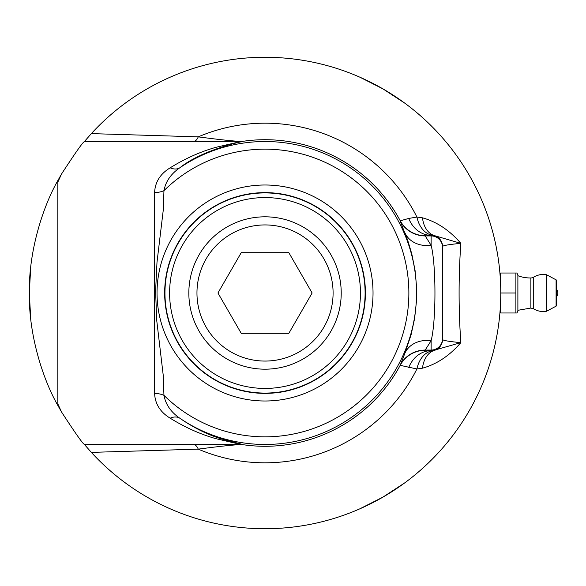 <?xml version="1.0" encoding="UTF-8"?>
<svg xmlns="http://www.w3.org/2000/svg" width="586" height="586" viewBox="0 0 586 586"><rect width="100%" height="100%" fill="white"/><g stroke="black" fill="none" stroke-linecap="round" stroke-linejoin="round"><path stroke-width="0.88" d="M491.39 358.815L491.215 359.423M490.9 360.463L490.68 361.218M499.426 267.912L499.865 272.402M499.777 271.479L499.873 272.497M499.946 273.376L499.807 271.75M499.909 272.922L499.638 269.963M499.843 272.204L499.755 271.223M499.675 270.402L499.726 270.937M499.25 266.322L499.375 267.458M500.239 277.251L500.488 281.544M500.547 282.855L500.363 279.229M498.818 323.208L498.605 324.805M498.503 325.589L498.342 326.724L498.503 325.589M498.84 323.054L498.488 325.677M498.298 326.988L498.642 324.563M498.254 327.332L498.122 328.175M498.525 325.398L498.715 324.036M500.722 288.444L500.671 286.488M500.752 290.737L500.744 289.726M500.151 309.943L500.026 311.657M500.341 307.079L500.246 308.58M500.605 301.636L500.532 303.526M500.495 304.207L500.481 304.574M500.671 299.505L500.664 299.966M500.612 301.512L500.539 303.343M500.532 303.401L500.503 304.112M500.488 304.354L500.466 304.903M500.437 305.394L500.525 303.577M500.708 298.23L500.678 299.373M500.678 299.431L500.62 301.277M500.583 302.281L500.503 304.141M500.129 310.28L499.953 312.528M500.056 311.232L500.114 310.47M500.114 310.441L500.056 311.21M490.438 224.006L490.731 224.973M494.752 240.099L493.668 235.609M493.002 232.994L492.489 231.082M492.474 231.038L492.225 230.144M491.691 228.225L491.464 227.427M496.327 247.482L497.763 255.518M493.698 235.733L493.222 233.851M491.779 228.533L492.753 232.063M496.869 335.661L496.547 337.404M496.283 338.73L496.657 336.818M497.28 333.397L496.899 335.522M496.518 337.529L496.269 338.825M496.51 337.587L496.591 337.17M487.178 371.861L485.699 375.912M485.325 376.908L485.135 377.406M488.16 369.055L487.508 370.938M485.398 376.71L487.904 369.803M488.101 369.224L487.896 369.825M485.919 375.333L485.538 376.351M486.534 373.67L486.732 373.106M487.318 371.473L487.64 370.564M494.767 345.821L494.884 345.308M494.76 345.879L494.569 346.685M494.269 347.945L494.716 346.055M495.463 342.693L495.009 344.758M494.555 346.744L494.342 347.652M500.385 279.669L500.298 278.225M499.99 273.955L500.217 276.98M500.488 281.58L500.437 280.577M500.217 276.944L500.129 275.728M500.327 278.702L500.459 281.082M492.43 355.109L492.225 355.878M491.8 357.379L492.387 355.292M493.397 351.461L493.002 352.984M492.738 353.995L491.932 356.918M492.137 356.193L492.299 355.599M29.395 299.644L30.736 318.96L29.3 293C28.677 249.226 43.943 204.726 57.838 180.569L57.838 405.431C43.943 381.274 28.677 336.774 29.3 293L30.736 267.04L29.395 286.356M57.838 405.431L61.552 412.017C75.228 433.01 82.787 443.756 84.223 444.254L91.343 452.385A235.733 235.733 0 0 0 429.318 462.054A235.733 235.733 0 0 0 429.318 123.946A235.733 235.733 0 0 0 91.343 133.615L84.223 141.746C82.787 142.244 75.228 152.99 61.552 173.983L57.838 180.569M391.726 491.793L404.662 482.923L382.9 497.148L359.694 508.89L382.9 497.148M382.9 88.852L359.694 77.11L382.9 88.852L404.662 103.077L382.9 88.852M500.766 311.093L500.07 311.093L500.166 309.826M500.759 293.754L500.766 273.017L517.013 273.017L515.892 273.017L515.892 312.983L517.013 312.983L500.766 312.983L500.766 293L515.892 293M500.158 276.153L500.078 275.039M341.22 293A76.187 76.187 0 0 0 265.033 216.813A76.187 76.187 0 0 0 188.839 293A76.187 76.187 0 0 0 265.033 369.187A76.187 76.187 0 0 0 341.22 293M288.576 333.778L241.491 333.778L217.948 293L241.491 252.222L288.576 252.222L312.118 293L288.576 333.778M333.09 293A68.057 68.057 0 0 1 231.001 351.944A68.057 68.057 0 0 1 231.001 234.056A68.057 68.057 0 0 1 333.09 293M517.013 273.017L517.885 275.413L517.885 310.587L517.013 312.983M556.7 293L556.7 280.841A1.143 1.143 0 0 0 556.092 279.837L556.092 306.163L556.7 305.16L556.7 293M556.092 279.837L546.474 274.724L546.474 311.276L556.092 306.163M530.879 277.954L530.879 308.046L533.714 308.873L533.714 277.127A5.706 5.706 0 0 1 530.879 277.954A34.244 34.244 0 0 1 517.885 275.691M57.838 182.1L61.552 173.983M265.033 393.074A100.074 100.074 0 0 0 351.703 242.963A100.074 100.074 0 0 0 178.364 242.963A100.074 100.074 0 0 0 265.033 393.074M265.033 388.43A95.43 95.43 0 0 1 182.385 245.285A95.43 95.43 0 0 1 347.674 245.285A95.43 95.43 0 0 1 265.033 388.43M91.343 452.385L198.288 449.147A17.126 7.479 90 0 0 193.058 444.254M408.735 367.547A28.538 24.612 91.7 0 1 431.128 350.626L425.216 350.069L431.128 340.656A28.538 23.264 21.9 0 0 404.919 353.204L400.179 365.334L416.902 368.968A169.808 169.808 0 0 1 198.288 449.147C217.106 446.62 231.499 445.06 241.461 444.466A2211.198 3.655 -0 0 1 242.509 444.444L220.841 438.768C206.961 434.365 193.285 427.516 179.821 418.221C170.973 412.17 165.684 404.538 163.948 395.33L163.252 375.48L156.682 320.029L155.598 291.008L156.997 262.235L163.399 208.953L163.948 190.67C165.677 181.47 170.966 173.844 179.821 167.779C199.731 151.635 236.561 142.435 242.509 141.556A2211.198 3.655 180 0 1 241.461 141.534C231.477 140.94 217.084 139.38 198.288 136.853L91.343 133.615M422.491 368.176A28.538 19.433 -105.7 0 1 434.38 350.384A11.412 11.412 0 0 0 442.547 339.44C442.76 340.451 448.861 341.521 460.845 342.642L432.732 350.64A28.538 20.459 82.9 0 0 416.902 368.968L422.491 368.176C436.797 364.206 449.587 355.695 460.845 342.642C458.516 309.547 458.516 276.453 460.845 243.358C449.579 230.305 436.797 221.794 422.491 217.824L416.902 217.032L408.735 218.453L400.048 220.849L407.688 240.231L411.797 253.928L415.056 270.329L416.595 287.235L416.507 300.757L414.624 318.498L411.094 334.76L404.919 353.204M84.223 141.746L239.989 141.746L84.223 141.746M400.048 365.151A28.538 28.531 -30.9 0 1 425.216 350.069L431.128 350.069L431.128 340.656C436.226 321.392 436.211 264.476 431.128 245.344L425.216 235.931L432.732 235.36A28.538 20.459 97.1 0 1 416.902 217.032A169.808 169.808 0 0 0 198.288 136.853A17.126 7.479 -90 0 1 193.058 141.746M400.048 220.849A28.538 28.531 30.9 0 0 425.216 235.931L431.128 235.931L431.128 245.344A28.538 23.264 -21.9 0 1 404.919 232.796M442.547 339.44L442.547 247.343A11.412 11.412 -0 0 0 431.128 235.931L431.128 235.374A28.538 24.612 88.3 0 1 408.735 218.453M432.732 350.64L431.128 350.626L431.128 350.069A11.412 11.412 0 0 0 442.547 338.657M422.491 217.824A28.538 19.433 -74.3 0 0 434.38 235.616L460.845 243.358C448.861 244.479 442.76 245.549 442.547 246.56L442.547 246.56A11.412 11.412 -0 0 0 434.38 235.616L432.732 235.36M442.547 247.343L442.547 246.56M425.333 350.267A28.538 28.531 -30.9 0 0 400.179 365.334A153.283 153.283 0 0 1 241.461 444.466A17.126 17.016 90 0 0 238.824 444.254M242.509 444.444A17.126 17.001 90 0 0 239.989 444.254L84.223 444.254M242.509 141.556A17.126 17.001 -90 0 1 239.989 141.746L215.97 147.313C200.471 151.686 185.213 158.513 170.189 167.801A17.126 11.075 54.9 0 0 179.821 167.779A151.459 151.459 0 0 1 378.629 393.184A151.459 151.459 0 0 1 179.821 418.221A17.126 11.075 -54.9 0 0 170.189 418.199C185.198 427.472 200.419 434.292 215.875 438.665L239.989 444.254M170.189 167.801C160.242 173.881 155.048 182.136 154.601 192.574A17.126 11.368 -0.6 0 0 163.948 190.67A143.834 143.834 0 0 1 398.084 238.363A143.834 143.834 0 0 1 163.948 395.33A17.126 11.368 0.6 0 0 154.601 393.426C155.048 403.871 160.249 412.134 170.189 418.199M154.601 192.574L154.601 393.426M425.333 235.733A28.538 28.531 30.9 0 1 400.179 220.666A153.283 153.283 0 0 0 241.461 141.534A17.126 17.016 -90 0 1 238.824 141.746M61.552 412.017L57.838 403.901M265.033 192.626A100.374 100.374 0 0 0 164.659 293A100.374 100.374 0 0 0 265.033 393.374A100.374 100.374 0 0 0 365.408 293A100.374 100.374 0 0 0 265.033 192.626M157.033 293A108 108 0 0 0 265.033 401A108 108 0 0 0 373.033 293A108 108 0 0 0 265.033 185A108 108 0 0 0 157.033 293M500.07 274.907L500.766 274.907M546.474 274.724A18.547 18.547 0 0 0 533.714 277.127M533.707 308.873A18.547 18.547 0 0 0 546.474 311.276M517.885 310.309L530.879 308.046M556.7 296.428A5.706 5.706 0 0 0 556.7 289.572"/></g></svg>
